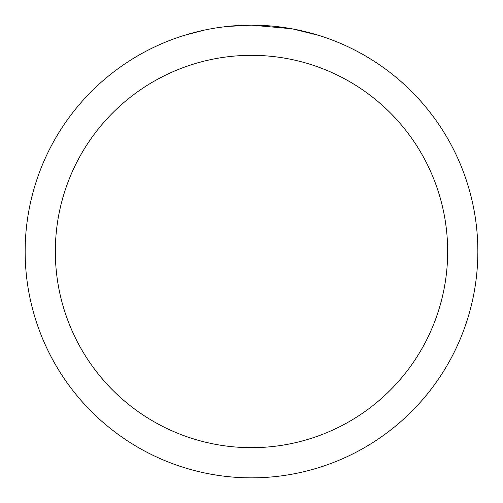 <?xml version="1.0" encoding="UTF-8"?>
<svg xmlns="http://www.w3.org/2000/svg" width="503" height="503" viewBox="0 0 503 503"><rect width="100%" height="100%" fill="white"/><g stroke="black" fill="none" stroke-linecap="round" stroke-linejoin="round"><path stroke-width="0.75" d="M256.014 25.194L259.164 25.282M279.372 26.873L280.328 26.992M291.709 28.753L251.5 25.15A226.35 226.35 0 0 1 477.85 251.5A226.35 226.35 0 0 1 251.5 477.85A226.35 226.35 0 0 1 25.15 251.5A226.35 226.35 0 0 1 251.5 25.15L227.035 26.477M292.777 28.948L318.745 35.373M251.5 55.33A196.17 196.17 0 0 1 447.67 251.5A196.17 196.17 0 0 1 251.5 447.67A196.17 196.17 0 0 1 55.33 251.5A196.17 196.17 0 0 1 251.5 55.33M225.973 26.596L223.213 26.923M184.261 35.373L203.985 30.193M216.894 27.81L223.213 26.929M234.907 25.76L236.159 25.672M217.661 27.696L221.823 27.105"/></g></svg>
